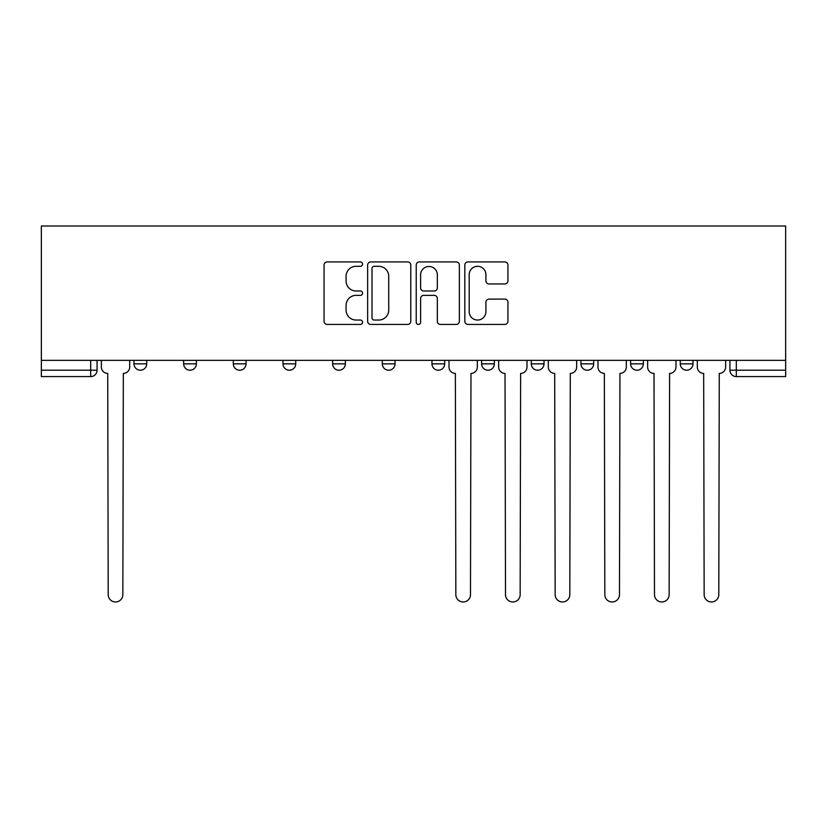 <?xml version="1.0" encoding="UTF-8"?>
<svg xmlns="http://www.w3.org/2000/svg" width="827" height="827" viewBox="0 0 827 827"><rect width="100%" height="100%" fill="white"/><g stroke="black" fill="none" stroke-linecap="round" stroke-linejoin="round"><path stroke-width="1.24" d="M362.567 264.113A2.192 2.192 0 0 0 360.376 261.932L327.182 261.932A3.122 3.122 0 0 0 324.05 265.053L324.05 321.3A3.122 3.122 0 0 0 327.182 324.422L360.376 324.422A2.192 2.192 0 0 0 362.567 322.241A2.192 2.192 0 0 0 360.376 320.049L356.086 320.049A9.996 9.996 0 0 1 346.079 310.053L346.079 305.359A9.996 9.996 0 0 1 356.086 295.363L360.376 295.363A2.192 2.192 0 0 0 362.567 293.182A2.192 2.192 0 0 0 360.376 290.99L356.086 290.99A9.996 9.996 0 0 1 346.079 280.994L346.079 276.301A9.996 9.996 0 0 1 356.086 266.304L360.376 266.304A2.192 2.192 0 0 0 362.567 264.113M680.28 360.345L680.28 363.849L693.005 363.849A6.368 6.368 0 0 1 686.648 370.217A6.368 6.368 0 0 1 680.28 363.849L680.28 360.345M531.285 360.345L531.285 363.849L544.021 363.849A6.368 6.368 0 0 1 537.653 370.217A6.368 6.368 0 0 1 531.285 363.849L531.285 360.345M431.963 360.345L431.963 363.849L444.699 363.849A6.368 6.368 0 0 1 438.331 370.217A6.368 6.368 0 0 1 431.963 363.849L431.963 360.345M382.301 360.345L382.301 363.849L395.037 363.849A6.368 6.368 0 0 1 388.669 370.217A6.368 6.368 0 0 1 382.301 363.849L382.301 360.345M282.979 360.345L282.979 363.849L295.715 363.849A6.368 6.368 0 0 1 289.347 370.217A6.368 6.368 0 0 1 282.979 363.849L282.979 360.345M504.821 283.961A3.122 3.122 0 0 0 507.943 280.839L507.943 265.053A3.122 3.122 0 0 0 504.821 261.932L467.948 261.932A3.122 3.122 0 0 0 464.826 265.053L464.826 321.3A3.122 3.122 0 0 0 467.948 324.422L504.821 324.422A3.122 3.122 0 0 0 507.943 321.3L507.943 302.237A3.122 3.122 0 0 0 504.821 299.116L489.046 299.116A3.122 3.122 0 0 0 485.914 302.237L485.914 311.696A8.363 8.363 0 0 1 477.561 320.049A8.363 8.363 0 0 1 469.198 311.696L469.198 274.667A8.363 8.363 0 0 1 477.561 266.304A8.363 8.363 0 0 1 485.914 274.667L485.914 280.839A3.122 3.122 0 0 0 489.046 283.961L504.821 283.961M785.65 360.345L41.35 360.345L41.35 226.009L785.65 226.009L785.65 376.585L736.309 376.585A6.368 6.368 0 0 1 729.941 370.217L785.65 370.217M410.771 265.053A3.122 3.122 0 0 0 407.639 261.932L370.765 261.932A3.122 3.122 0 0 0 367.643 265.053L367.643 321.3A3.122 3.122 0 0 0 370.765 324.422L407.639 324.422A3.122 3.122 0 0 0 410.771 321.3L410.771 265.053M419.361 261.932L456.235 261.932A3.122 3.122 0 0 1 459.357 265.053L459.357 321.3A3.122 3.122 0 0 1 456.235 324.422L440.45 324.422A3.122 3.122 0 0 1 437.328 321.3L437.328 298.485A3.122 3.122 0 0 0 434.206 295.363L423.734 295.363A3.122 3.122 0 0 0 420.612 298.485L420.612 322.241A2.192 2.192 0 0 1 418.421 324.422A2.192 2.192 0 0 1 416.229 322.241L416.229 265.053A3.122 3.122 0 0 1 419.361 261.932M729.941 360.345L729.941 370.217A6.368 6.368 0 0 0 736.309 376.585L736.309 360.345M97.059 360.345L97.059 370.217L97.059 360.345M90.691 360.345L90.691 376.585L41.35 376.585L41.35 370.217L97.059 370.217A6.368 6.368 0 0 1 90.691 376.585A6.368 6.368 0 0 0 97.059 370.217M41.35 360.345L41.35 370.217M693.005 360.345L693.005 363.849A6.368 6.368 0 0 1 686.648 370.217M643.344 360.345L643.344 363.849A6.368 6.368 0 0 1 636.976 370.217A6.368 6.368 0 0 1 630.619 363.849L643.344 363.849M630.619 360.345L630.619 363.849M593.683 360.345L593.683 363.849A6.368 6.368 0 0 1 587.315 370.217A6.368 6.368 0 0 1 580.947 363.849L593.683 363.849L593.683 360.345M580.947 360.345L580.947 363.849M544.021 360.345L544.021 363.849M494.36 360.345L494.36 363.849A6.368 6.368 0 0 1 487.992 370.217A6.368 6.368 0 0 1 481.624 363.849L494.36 363.849L494.36 360.345M481.624 360.345L481.624 363.849M444.699 360.345L444.699 363.849L444.699 360.345M395.037 363.849L395.037 360.345L395.037 363.849A6.368 6.368 0 0 1 388.669 370.217M345.376 360.345L345.376 363.849A6.368 6.368 0 0 1 339.008 370.217A6.368 6.368 0 0 1 332.64 363.849A6.368 6.368 0 0 0 339.008 370.217A6.368 6.368 0 0 0 345.376 363.849L345.376 360.345M332.64 360.345L332.64 363.849L345.376 363.849M295.715 360.345L295.715 363.849M246.053 360.345L246.053 363.849A6.368 6.368 0 0 1 239.685 370.217A6.368 6.368 0 0 1 233.317 363.849A6.368 6.368 0 0 0 239.685 370.217A6.368 6.368 0 0 0 246.053 363.849L233.317 363.849L233.317 360.345M183.656 360.345L183.656 363.849L196.381 363.849L196.381 360.345L196.381 363.849A6.368 6.368 0 0 1 190.024 370.217A6.368 6.368 0 0 1 183.656 363.849A6.368 6.368 0 0 0 190.024 370.217M133.995 360.345L133.995 363.849L146.72 363.849L146.72 360.345L146.72 363.849A6.368 6.368 0 0 1 140.352 370.217A6.368 6.368 0 0 1 133.995 363.849A6.368 6.368 0 0 0 140.352 370.217M374.207 266.304A2.192 2.192 0 0 0 372.016 268.496L372.016 317.868A2.192 2.192 0 0 0 374.207 320.049L378.735 320.049A9.996 9.996 0 0 0 388.731 310.053L388.731 276.301A9.996 9.996 0 0 0 378.735 266.304L374.207 266.304M437.328 274.822A8.363 8.363 0 0 0 428.965 266.459A8.363 8.363 0 0 0 420.612 274.822L420.612 287.868A3.122 3.122 0 0 0 423.734 290.99L434.206 290.99A3.122 3.122 0 0 0 437.328 287.868L437.328 274.822M101.359 367.033L101.359 360.345L101.359 367.033A6.368 6.368 0 0 0 107.727 373.401L108.203 594.654A7.319 7.319 0 0 0 115.522 601.973A7.319 7.319 0 0 0 122.851 594.654L123.326 373.401A6.368 6.368 0 0 0 129.694 367.033L129.694 360.345L129.694 367.033M107.727 373.401L108.203 594.654M122.851 594.654L123.326 373.401M498.66 367.033L498.66 360.345L498.66 367.033A6.368 6.368 0 0 0 505.028 373.401L505.504 594.654A7.319 7.319 0 0 0 512.823 601.973A7.319 7.319 0 0 0 520.152 594.654L520.628 373.401A6.368 6.368 0 0 0 526.995 367.033L526.995 360.345L526.995 367.033M548.322 367.033L548.322 360.345L548.322 367.033A6.368 6.368 0 0 0 554.69 373.401L555.165 594.654A7.319 7.319 0 0 0 562.484 601.973A7.319 7.319 0 0 0 569.813 594.654L570.289 373.401A6.368 6.368 0 0 0 576.657 367.033L576.657 360.345L576.657 367.033M597.983 367.033L597.983 360.345L597.983 367.033A6.368 6.368 0 0 0 604.351 373.401L604.826 594.654A7.319 7.319 0 0 0 612.145 601.973A7.319 7.319 0 0 0 619.475 594.654L619.95 373.401A6.368 6.368 0 0 0 626.318 367.033L626.318 360.345L626.318 367.033M448.999 360.345L448.999 367.033A6.368 6.368 0 0 0 455.367 373.401L455.842 594.654A7.319 7.319 0 0 0 463.161 601.973A7.319 7.319 0 0 0 470.48 594.654L470.966 373.401A6.368 6.368 0 0 0 477.334 367.033L477.334 360.345M505.028 373.401L505.504 594.654M520.152 594.654L520.628 373.401M554.69 373.401L555.165 594.654M569.813 594.654L570.289 373.401M604.351 373.401L604.826 594.654M619.475 594.654L619.95 373.401M647.644 367.033L647.644 360.345L647.644 367.033A6.368 6.368 0 0 0 654.012 373.401L654.488 594.654A7.319 7.319 0 0 0 661.817 601.973A7.319 7.319 0 0 0 669.136 594.654L669.612 373.401A6.368 6.368 0 0 0 675.979 367.033L675.979 360.345L675.979 367.033M654.012 373.401L654.488 594.654M669.136 594.654L669.612 373.401M697.306 367.033L697.306 360.345L697.306 367.033A6.368 6.368 0 0 0 703.674 373.401L704.149 594.654A7.319 7.319 0 0 0 711.478 601.973A7.319 7.319 0 0 0 718.797 594.654L719.273 373.401A6.368 6.368 0 0 0 725.641 367.033L725.641 360.345L725.641 367.033M703.674 373.401L704.149 594.654M718.797 594.654L719.273 373.401"/></g></svg>
